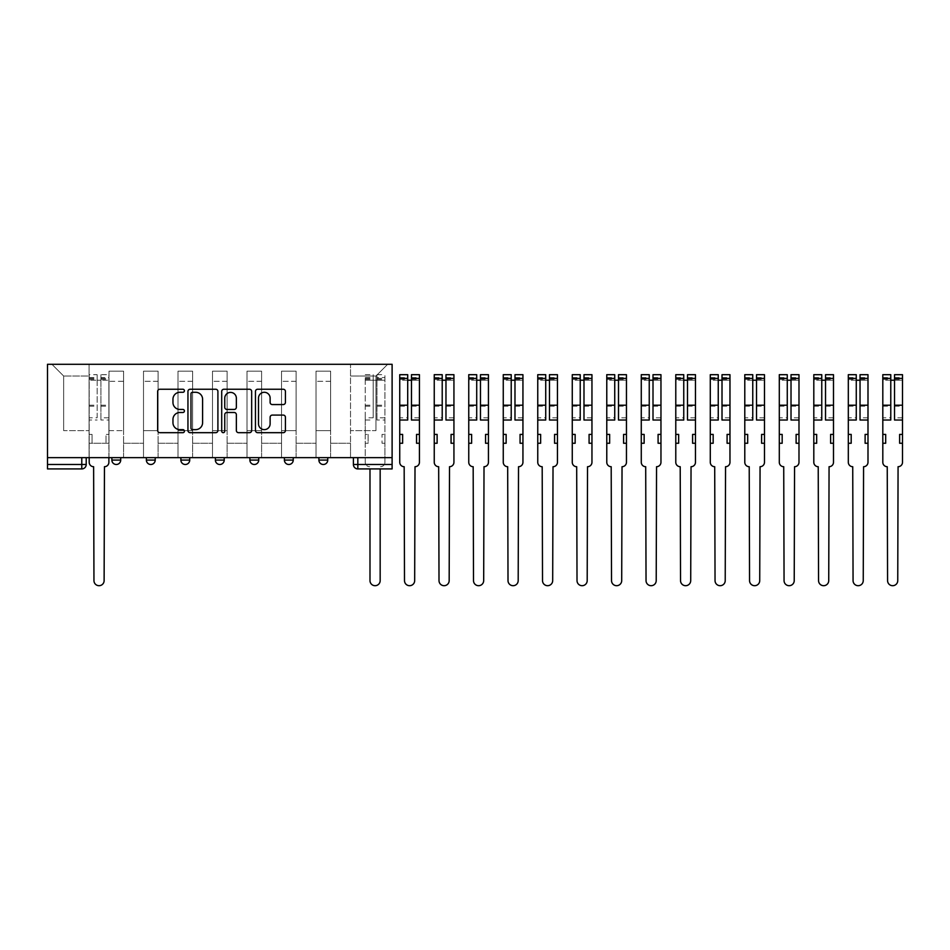 <?xml version="1.0" encoding="UTF-8"?>
<svg xmlns="http://www.w3.org/2000/svg" width="950" height="950" viewBox="0 0 950 950"><rect width="100%" height="100%" fill="white"/><g stroke="black" fill="none" stroke-linecap="round" stroke-linejoin="round"><path stroke-width="0.71" stroke-dasharray="4.75 3.56" d="M184.419 390.771A1.52 1.52 0 0 0 182.899 389.251L159.826 389.251A2.173 2.173 0 0 0 157.652 391.424L157.652 430.504A2.173 2.173 0 0 0 159.826 432.678L182.899 432.678A1.52 1.52 0 0 0 184.419 431.157A1.52 1.52 0 0 0 182.899 429.637L179.906 429.637A6.947 6.947 0 0 1 172.959 422.691L172.959 419.437A6.947 6.947 0 0 1 179.906 412.49L182.899 412.49A1.52 1.52 0 0 0 184.419 410.97A1.52 1.52 0 0 0 182.899 409.45L179.906 409.45A6.947 6.947 0 0 1 172.959 402.503L172.959 399.238A6.947 6.947 0 0 1 179.906 392.291L182.899 392.291A1.52 1.52 0 0 0 184.419 390.771M318.891 457.639L327.75 457.639L318.891 457.639M284.394 457.639L293.241 457.639L284.394 457.639M249.886 457.639L258.733 457.639L249.886 457.639L249.886 460.073L258.733 460.073M224.224 457.639L215.377 457.639L224.224 457.639L224.224 460.073A4.429 4.429 0 0 1 219.806 464.491A4.429 4.429 0 0 1 215.377 460.073L224.224 460.073M180.88 457.639L189.727 457.639L189.727 460.073L180.88 460.073L180.88 457.639L189.727 457.639M146.371 457.639L155.218 457.639L146.371 457.639L146.371 460.073L155.218 460.073A4.429 4.429 0 0 1 150.789 464.491M111.862 457.639L120.709 457.639L111.862 457.639L111.862 460.073L120.709 460.073A4.429 4.429 0 0 1 116.292 464.491M392.113 464.491L392.113 364.301L47.5 364.301L47.5 457.639L392.113 457.639L353.4 457.639L353.4 464.491A4.429 4.429 0 0 0 357.829 468.92L392.113 468.92L392.113 464.491L353.4 464.491M47.5 468.92L81.783 468.92L81.783 464.491L47.5 464.491L47.5 468.92M47.5 457.639L81.783 457.639L47.5 457.639L47.5 464.491M108.989 381.33L108.989 430.647L108.989 381.33L123.583 381.33L123.583 371.153L123.583 430.647L123.583 381.33L108.989 381.33M108.989 457.639L108.989 371.153L123.583 371.153L108.989 371.153L108.989 457.639L108.989 443.258L89.086 443.258L108.989 443.258L108.989 457.639L89.086 457.639L89.086 364.301L350.526 364.301L51.929 364.301L89.086 364.301L89.086 430.647L89.086 376.022L63.65 376.022L89.086 376.022L89.086 364.301L89.086 457.639L89.086 443.258L89.086 457.639L108.989 457.639M123.583 457.639L123.583 371.153L108.989 371.153L123.583 371.153L123.583 457.639L123.583 443.258L143.498 443.258L123.583 443.258L123.583 457.639L143.498 457.639L143.498 371.153L143.498 381.33L143.498 371.153L158.092 371.153L158.092 381.33L158.092 371.153L143.498 371.153L143.498 457.639L143.498 443.258L143.498 457.639L123.583 457.639M143.498 430.647L143.498 381.33L143.498 430.647L158.092 430.647L158.092 381.33L158.092 430.647L143.498 430.647M158.092 457.639L158.092 371.153L143.498 371.153L158.092 371.153L158.092 457.639L158.092 443.258L178.006 443.258L158.092 443.258L158.092 457.639L178.006 457.639L178.006 371.153L178.006 381.33L178.006 371.153L192.601 371.153L192.601 381.33L192.601 371.153L178.006 371.153L178.006 457.639L178.006 443.258L178.006 457.639L158.092 457.639M178.006 430.647L178.006 381.33L178.006 430.647L192.601 430.647L192.601 381.33L192.601 430.647L178.006 430.647M192.601 457.639L192.601 371.153L178.006 371.153L192.601 371.153L192.601 457.639L192.601 443.258L212.503 443.258L192.601 443.258L192.601 457.639L212.503 457.639L212.503 371.153L212.503 381.33L212.503 371.153L227.109 371.153L227.109 381.33L227.109 371.153L212.503 371.153L212.503 457.639L212.503 443.258L212.503 457.639L192.601 457.639M212.503 430.647L212.503 381.33L212.503 430.647L227.109 430.647L227.109 381.33L227.109 430.647L212.503 430.647M227.109 457.639L227.109 371.153L212.503 371.153L227.109 371.153L227.109 457.639L227.109 443.258L247.012 443.258L227.109 443.258L227.109 457.639L247.012 457.639L247.012 371.153L247.012 381.33L247.012 371.153L261.606 371.153L261.606 381.33L261.606 371.153L247.012 371.153L247.012 457.639L247.012 443.258L247.012 457.639L227.109 457.639M247.012 430.647L247.012 381.33L247.012 430.647L261.606 430.647L261.606 381.33L261.606 430.647L247.012 430.647M261.606 457.639L261.606 371.153L247.012 371.153L261.606 371.153L261.606 457.639L261.606 443.258L281.521 443.258L261.606 443.258L261.606 457.639L281.521 457.639L281.521 371.153L281.521 381.33L281.521 371.153L296.115 371.153L296.115 381.33L296.115 371.153L281.521 371.153L281.521 457.639L281.521 443.258L281.521 457.639L261.606 457.639M281.521 430.647L281.521 381.33L281.521 430.647L296.115 430.647L296.115 381.33L296.115 430.647L281.521 430.647M296.115 457.639L296.115 371.153L281.521 371.153L296.115 371.153L296.115 457.639L296.115 443.258L316.017 443.258L296.115 443.258L296.115 457.639L316.017 457.639L316.017 371.153L316.017 381.33L316.017 371.153L330.624 371.153L330.624 381.33L330.624 371.153L316.017 371.153L316.017 457.639L316.017 443.258L316.017 457.639L296.115 457.639M316.017 430.647L316.017 381.33L316.017 430.647L330.624 430.647L330.624 381.33L330.624 430.647L316.017 430.647M330.624 457.639L330.624 371.153L316.017 371.153L330.624 371.153L330.624 457.639L330.624 443.258L350.526 443.258L330.624 443.258L330.624 457.639L350.526 457.639L350.526 364.301L387.683 364.301L350.526 364.301L350.526 376.022L375.963 376.022L350.526 376.022L350.526 430.647L350.526 364.301L350.526 457.639L330.624 457.639L350.526 457.639L350.526 443.258L350.526 457.639L330.624 457.639M108.989 430.647L123.583 430.647L108.989 430.647M63.65 430.647L63.65 376.022L63.65 430.647L89.086 430.647L63.65 430.647M375.963 430.647L375.963 376.022L387.683 364.301L375.963 376.022L375.963 430.647L350.526 430.647L375.963 430.647M392.113 457.639L353.4 457.639M81.783 457.639L86.212 457.639L81.783 457.639L81.783 464.491L86.212 464.491M293.241 460.073L284.394 460.073A4.429 4.429 0 0 0 288.812 464.491M327.75 460.073A4.429 4.429 0 0 1 323.321 464.491A4.429 4.429 0 0 1 318.891 460.073L327.75 460.073M51.929 364.301L63.65 376.022L51.929 364.301M217.906 430.504L217.906 391.424A2.173 2.173 0 0 0 215.733 389.251L190.119 389.251A2.173 2.173 0 0 0 187.946 391.424L187.946 430.504A2.173 2.173 0 0 0 190.119 432.678L215.733 432.678A2.173 2.173 0 0 0 217.906 430.504M192.506 392.291A1.52 1.52 0 0 0 190.986 393.811L190.986 428.117A1.52 1.52 0 0 0 192.506 429.637L195.652 429.637A6.947 6.947 0 0 0 202.599 422.691L202.599 399.238A6.947 6.947 0 0 0 195.652 392.291L192.506 392.291M223.879 389.251L249.494 389.251A2.173 2.173 0 0 1 251.667 391.424L251.667 430.504A2.173 2.173 0 0 1 249.494 432.678L238.533 432.678A2.173 2.173 0 0 1 236.36 430.504L236.36 414.651A2.173 2.173 0 0 0 234.187 412.49L226.919 412.49A2.173 2.173 0 0 0 224.746 414.651L224.746 431.157A1.52 1.52 0 0 1 223.226 432.678A1.52 1.52 0 0 1 221.706 431.157L221.706 391.424A2.173 2.173 0 0 1 223.879 389.251M236.36 398.216A5.807 5.807 0 0 0 230.553 392.397A5.807 5.807 0 0 0 224.746 398.216L224.746 407.277A2.173 2.173 0 0 0 226.919 409.45L234.187 409.45A2.173 2.173 0 0 0 236.36 407.277L236.36 398.216M272.294 404.558L283.254 404.558A2.173 2.173 0 0 0 285.428 402.396L285.428 391.424A2.173 2.173 0 0 0 283.254 389.251L257.64 389.251A2.173 2.173 0 0 0 255.467 391.424L255.467 430.504A2.173 2.173 0 0 0 257.64 432.678L283.254 432.678A2.173 2.173 0 0 0 285.428 430.504L285.428 417.264A2.173 2.173 0 0 0 283.254 415.091L272.294 415.091A2.173 2.173 0 0 0 270.121 417.264L270.121 423.831A5.807 5.807 0 0 1 264.314 429.637A5.807 5.807 0 0 1 258.507 423.831L258.507 398.098A5.807 5.807 0 0 1 264.314 392.291A5.807 5.807 0 0 1 270.121 398.098L270.121 402.396A2.173 2.173 0 0 0 272.294 404.558M104.452 466.711L104.12 580.616A5.083 5.083 0 0 1 99.038 585.699A5.083 5.083 0 0 1 93.955 580.616L93.623 466.711A4.429 4.429 0 0 1 89.193 462.282L89.193 377.566L89.193 417.786L97.161 417.786L97.161 377.566L97.161 380.226L108.882 380.226L108.882 377.566L108.882 420.031L108.882 374.692L108.882 462.282A4.429 4.429 0 0 1 104.452 466.711M108.882 457.639L108.882 443.258L106.008 443.258L108.882 443.258L108.882 434.411L106.008 434.411L106.008 443.258L106.008 434.411L108.882 434.411L108.882 380.226L100.914 380.226L100.914 377.566L108.882 377.566M89.193 457.639L89.193 434.411L92.067 434.411L92.067 443.258L89.193 443.258L92.067 443.258L92.067 434.411L89.193 434.411L89.193 380.226L100.914 380.226L100.914 374.692L108.882 374.692M108.882 417.786L100.914 417.786L100.914 377.566M100.914 417.786L100.914 420.031L108.882 420.031M100.914 420.031L100.914 374.692M97.161 417.786L97.161 374.692L97.161 380.226L89.193 380.226L89.193 374.692L97.161 374.692M89.193 417.786L89.193 420.031L97.161 420.031M89.193 420.031L89.193 374.692M380.499 466.711L380.499 466.711A4.429 4.429 0 0 0 384.916 462.282L384.916 443.258L382.043 443.258L384.916 443.258L384.916 434.411L382.043 434.411L382.043 443.258L382.043 434.411L384.916 434.411L384.916 374.692L384.916 462.282A4.429 4.429 0 0 1 380.499 466.711M365.239 417.786L365.239 462.282A4.429 4.429 0 0 0 369.657 466.711A4.429 4.429 0 0 1 365.239 462.282L365.239 434.411L368.113 434.411L368.113 443.258L365.239 443.258L368.113 443.258L368.113 434.411L365.239 434.411L365.239 377.566L365.239 417.786L373.196 417.786L373.196 377.566L373.196 380.226L384.916 380.226L376.96 380.226L376.96 377.566L384.916 377.566M384.916 417.786L376.96 417.786L376.96 377.566M376.96 417.786L376.96 420.031L384.916 420.031M376.96 420.031L376.96 374.692L376.96 380.226L373.196 380.226L373.196 374.692L373.196 417.786M380.166 468.92L380.166 580.616A5.083 5.083 0 0 1 375.084 585.699A5.083 5.083 0 0 1 369.989 580.616L369.989 468.92M365.239 420.031L373.196 420.031M415.008 466.711L414.675 580.616A5.083 5.083 0 0 1 409.581 585.699A5.083 5.083 0 0 1 404.498 580.616L404.166 466.711A4.429 4.429 0 0 1 399.736 462.282L399.736 377.566L399.736 417.786L407.704 417.786L407.704 377.566L407.704 380.226L419.425 380.226L419.425 377.566L419.425 462.282A4.429 4.429 0 0 1 415.008 466.711M419.425 443.258L416.551 443.258L416.551 434.411L419.425 434.411M399.736 434.411L402.622 434.411L402.622 443.258L399.736 443.258M419.425 417.786L411.469 417.786L411.469 377.566L411.469 380.226L419.425 380.226L419.425 374.692M411.469 417.786L411.469 420.031M411.469 374.692L411.469 380.226M399.736 417.786L399.736 380.226L407.704 380.226L407.704 374.692M407.704 417.786L407.704 420.031M399.736 374.692L399.736 380.226L407.704 380.226M449.504 466.711L449.172 580.616A5.083 5.083 0 0 1 444.089 585.699A5.083 5.083 0 0 1 439.007 580.616L438.674 466.711A4.429 4.429 0 0 1 434.245 462.282L434.245 377.566L434.245 417.786L442.213 417.786L442.213 377.566L442.213 380.226L453.934 380.226L453.934 377.566L453.934 462.282A4.429 4.429 0 0 1 449.504 466.711M453.934 443.258L451.06 443.258L451.06 434.411L453.934 434.411M434.245 434.411L437.119 434.411L437.119 443.258L434.245 443.258M453.934 417.786L445.966 417.786L445.966 377.566L445.966 380.226L453.934 380.226L453.934 374.692M445.966 417.786L445.966 420.031M445.966 374.692L445.966 380.226M434.245 417.786L434.245 380.226L442.213 380.226L442.213 374.692M442.213 417.786L442.213 420.031M434.245 374.692L434.245 380.226L442.213 380.226M484.013 466.711L483.681 580.616A5.083 5.083 0 0 1 478.598 585.699A5.083 5.083 0 0 1 473.504 580.616L473.171 466.711A4.429 4.429 0 0 1 468.754 462.282L468.754 377.566L468.754 417.786L476.71 417.786L476.71 377.566L476.71 380.226L488.442 380.226L488.442 377.566L488.442 462.282A4.429 4.429 0 0 1 484.013 466.711M488.442 443.258L485.557 443.258L485.557 434.411L488.442 434.411M468.754 434.411L471.628 434.411L471.628 443.258L468.754 443.258M488.442 417.786L480.474 417.786L480.474 377.566L480.474 380.226L488.442 380.226L488.442 374.692M480.474 417.786L480.474 420.031M480.474 374.692L480.474 380.226M468.754 417.786L468.754 380.226L476.71 380.226L476.71 374.692M476.71 417.786L476.71 420.031M468.754 374.692L468.754 380.226L476.71 380.226M518.522 466.711L518.189 580.616A5.083 5.083 0 0 1 513.095 585.699A5.083 5.083 0 0 1 508.012 580.616L507.68 466.711A4.429 4.429 0 0 1 503.262 462.282L503.262 377.566L503.262 417.786L511.219 417.786L511.219 377.566L511.219 380.226L522.939 380.226L522.939 377.566L522.939 462.282A4.429 4.429 0 0 1 518.522 466.711M522.939 443.258L520.066 443.258L520.066 434.411L522.939 434.411M503.262 434.411L506.136 434.411L506.136 443.258L503.262 443.258M522.939 417.786L514.983 417.786L514.983 377.566L514.983 380.226L522.939 380.226L522.939 374.692M514.983 417.786L514.983 420.031M514.983 374.692L514.983 380.226M503.262 417.786L503.262 380.226L511.219 380.226L511.219 374.692M511.219 417.786L511.219 420.031M503.262 374.692L503.262 380.226L511.219 380.226M553.019 466.711L552.686 580.616A5.083 5.083 0 0 1 547.604 585.699A5.083 5.083 0 0 1 542.521 580.616L542.189 466.711A4.429 4.429 0 0 1 537.759 462.282L537.759 377.566L537.759 417.786L545.727 417.786L545.727 377.566L545.727 380.226L557.448 380.226L557.448 377.566L557.448 462.282A4.429 4.429 0 0 1 553.019 466.711M557.448 443.258L554.574 443.258L554.574 434.411L557.448 434.411M537.759 434.411L540.633 434.411L540.633 443.258L537.759 443.258M557.448 417.786L549.48 417.786L549.48 377.566L549.48 380.226L557.448 380.226L557.448 374.692M549.48 417.786L549.48 420.031M549.48 374.692L549.48 380.226M537.759 417.786L537.759 380.226L545.727 380.226L545.727 374.692M545.727 417.786L545.727 420.031M537.759 374.692L537.759 380.226L545.727 380.226M587.528 466.711L587.195 580.616A5.083 5.083 0 0 1 582.112 585.699A5.083 5.083 0 0 1 577.018 580.616L576.686 466.711A4.429 4.429 0 0 1 572.268 462.282L572.268 377.566L572.268 417.786L580.224 417.786L580.224 377.566L580.224 380.226L591.957 380.226L591.957 377.566L591.957 462.282A4.429 4.429 0 0 1 587.528 466.711M591.957 443.258L589.083 443.258L589.083 434.411L591.957 434.411M572.268 434.411L575.142 434.411L575.142 443.258L572.268 443.258M591.957 417.786L583.989 417.786L583.989 377.566L583.989 380.226L591.957 380.226L591.957 374.692M583.989 417.786L583.989 420.031M583.989 374.692L583.989 380.226M572.268 417.786L572.268 380.226L580.224 380.226L580.224 374.692M580.224 417.786L580.224 420.031M572.268 374.692L572.268 380.226L580.224 380.226M622.036 466.711L621.704 580.616A5.083 5.083 0 0 1 616.609 585.699A5.083 5.083 0 0 1 611.527 580.616L611.194 466.711A4.429 4.429 0 0 1 606.777 462.282L606.777 377.566L606.777 417.786L614.733 417.786L614.733 377.566L614.733 380.226L626.454 380.226L626.454 377.566L626.454 462.282A4.429 4.429 0 0 1 622.036 466.711M626.454 443.258L623.58 443.258L623.58 434.411L626.454 434.411M606.777 434.411L609.651 434.411L609.651 443.258L606.777 443.258M626.454 417.786L618.498 417.786L618.498 377.566L618.498 380.226L626.454 380.226L626.454 374.692M618.498 417.786L618.498 420.031M618.498 374.692L618.498 380.226M606.777 417.786L606.777 380.226L614.733 380.226L614.733 374.692M614.733 417.786L614.733 420.031M606.777 374.692L606.777 380.226L614.733 380.226M656.545 466.711L656.212 580.616A5.083 5.083 0 0 1 651.118 585.699A5.083 5.083 0 0 1 646.036 580.616L645.703 466.711A4.429 4.429 0 0 1 641.274 462.282L641.274 377.566L641.274 417.786L649.242 417.786L649.242 377.566L649.242 380.226L660.962 380.226L660.962 377.566L660.962 462.282A4.429 4.429 0 0 1 656.545 466.711M660.962 443.258L658.089 443.258L658.089 434.411L660.962 434.411M641.274 434.411L644.148 434.411L644.148 443.258L641.274 443.258M660.962 417.786L653.006 417.786L653.006 377.566L653.006 380.226L660.962 380.226L660.962 374.692M653.006 417.786L653.006 420.031M653.006 374.692L653.006 380.226M641.274 417.786L641.274 380.226L649.242 380.226L649.242 374.692M649.242 417.786L649.242 420.031M641.274 374.692L641.274 380.226L649.242 380.226M691.042 466.711L690.709 580.616A5.083 5.083 0 0 1 685.627 585.699A5.083 5.083 0 0 1 680.533 580.616L680.212 466.711A4.429 4.429 0 0 1 675.783 462.282L675.783 377.566L675.783 417.786L683.751 417.786L683.751 377.566L683.751 380.226L695.471 380.226L695.471 377.566L695.471 462.282A4.429 4.429 0 0 1 691.042 466.711M695.471 443.258L692.597 443.258L692.597 434.411L695.471 434.411M675.783 434.411L678.656 434.411L678.656 443.258L675.783 443.258M695.471 417.786L687.503 417.786L687.503 377.566L687.503 380.226L695.471 380.226L695.471 374.692M687.503 417.786L687.503 420.031M687.503 374.692L687.503 380.226M675.783 417.786L675.783 380.226L683.751 380.226L683.751 374.692M683.751 417.786L683.751 420.031M675.783 374.692L675.783 380.226L683.751 380.226M725.551 466.711L725.218 580.616A5.083 5.083 0 0 1 720.136 585.699A5.083 5.083 0 0 1 715.041 580.616L714.709 466.711A4.429 4.429 0 0 1 710.291 462.282L710.291 377.566L710.291 417.786L718.248 417.786L718.248 377.566L718.248 380.226L729.968 380.226L729.968 377.566L729.968 462.282A4.429 4.429 0 0 1 725.551 466.711M729.968 443.258L727.094 443.258L727.094 434.411L729.968 434.411M710.291 434.411L713.165 434.411L713.165 443.258L710.291 443.258M729.968 417.786L722.012 417.786L722.012 377.566L722.012 380.226L729.968 380.226L729.968 374.692M722.012 417.786L722.012 420.031M722.012 374.692L722.012 380.226M710.291 417.786L710.291 380.226L718.248 380.226L718.248 374.692M718.248 417.786L718.248 420.031M710.291 374.692L710.291 380.226L718.248 380.226M760.059 466.711L759.727 580.616A5.083 5.083 0 0 1 754.633 585.699A5.083 5.083 0 0 1 749.55 580.616L749.217 466.711A4.429 4.429 0 0 1 744.788 462.282L744.788 377.566L744.788 417.786L752.756 417.786L752.756 377.566L752.756 380.226L764.477 380.226L764.477 377.566L764.477 462.282A4.429 4.429 0 0 1 760.059 466.711M764.477 443.258L761.603 443.258L761.603 434.411L764.477 434.411M744.788 434.411L747.674 434.411L747.674 443.258L744.788 443.258M764.477 417.786L756.521 417.786L756.521 377.566L756.521 380.226L764.477 380.226L764.477 374.692M756.521 417.786L756.521 420.031M756.521 374.692L756.521 380.226M744.788 417.786L744.788 380.226L752.756 380.226L752.756 374.692M752.756 417.786L752.756 420.031M744.788 374.692L744.788 380.226L752.756 380.226M794.556 466.711L794.224 580.616A5.083 5.083 0 0 1 789.141 585.699A5.083 5.083 0 0 1 784.059 580.616L783.726 466.711A4.429 4.429 0 0 1 779.297 462.282L779.297 377.566L779.297 417.786L787.265 417.786L787.265 377.566L787.265 380.226L798.986 380.226L798.986 377.566L798.986 462.282A4.429 4.429 0 0 1 794.556 466.711M798.986 443.258L796.112 443.258L796.112 434.411L798.986 434.411M779.297 434.411L782.171 434.411L782.171 443.258L779.297 443.258M798.986 417.786L791.018 417.786L791.018 377.566L791.018 380.226L798.986 380.226L798.986 374.692M791.018 417.786L791.018 420.031M791.018 374.692L791.018 380.226M779.297 417.786L779.297 380.226L787.265 380.226L787.265 374.692M787.265 417.786L787.265 420.031M779.297 374.692L779.297 380.226L787.265 380.226M829.065 466.711L828.732 580.616A5.083 5.083 0 0 1 823.65 585.699A5.083 5.083 0 0 1 818.556 580.616L818.223 466.711A4.429 4.429 0 0 1 813.806 462.282L813.806 377.566L813.806 417.786L821.762 417.786L821.762 377.566L821.762 380.226L833.494 380.226L833.494 377.566L833.494 462.282A4.429 4.429 0 0 1 829.065 466.711M833.494 443.258L830.609 443.258L830.609 434.411L833.494 434.411M813.806 434.411L816.679 434.411L816.679 443.258L813.806 443.258M833.494 417.786L825.526 417.786L825.526 377.566L825.526 380.226L833.494 380.226L833.494 374.692M825.526 417.786L825.526 420.031M825.526 374.692L825.526 380.226M813.806 417.786L813.806 380.226L821.762 380.226L821.762 374.692M821.762 417.786L821.762 420.031M813.806 374.692L813.806 380.226L821.762 380.226M863.574 466.711L863.241 580.616A5.083 5.083 0 0 1 858.147 585.699A5.083 5.083 0 0 1 853.064 580.616L852.732 466.711A4.429 4.429 0 0 1 848.314 462.282L848.314 377.566L848.314 417.786L856.271 417.786L856.271 377.566L856.271 380.226L867.991 380.226L867.991 377.566L867.991 462.282A4.429 4.429 0 0 1 863.574 466.711M867.991 443.258L865.117 443.258L865.117 434.411L867.991 434.411M848.314 434.411L851.188 434.411L851.188 443.258L848.314 443.258M867.991 417.786L860.035 417.786L860.035 377.566L860.035 380.226L867.991 380.226L867.991 374.692M860.035 417.786L860.035 420.031M860.035 374.692L860.035 380.226M848.314 417.786L848.314 380.226L856.271 380.226L856.271 374.692M856.271 417.786L856.271 420.031M848.314 374.692L848.314 380.226L856.271 380.226M898.071 466.711L897.75 580.616A5.083 5.083 0 0 1 892.656 585.699A5.083 5.083 0 0 1 887.573 580.616L887.241 466.711A4.429 4.429 0 0 1 882.811 462.282L882.811 377.566L882.811 417.786L890.779 417.786L890.779 377.566L890.779 380.226L902.5 380.226L902.5 377.566L902.5 462.282A4.429 4.429 0 0 1 898.071 466.711M902.5 443.258L899.626 443.258L899.626 434.411L902.5 434.411M882.811 434.411L885.685 434.411L885.685 443.258L882.811 443.258M902.5 417.786L894.532 417.786L894.532 377.566L894.532 380.226L902.5 380.226L902.5 374.692M894.532 417.786L894.532 420.031M894.532 374.692L894.532 380.226M882.811 417.786L882.811 380.226L890.779 380.226L890.779 374.692M890.779 417.786L890.779 420.031M882.811 374.692L882.811 380.226L890.779 380.226M330.624 381.33L316.017 381.33L330.624 381.33M296.115 381.33L281.521 381.33L296.115 381.33M261.606 381.33L247.012 381.33L261.606 381.33M227.109 381.33L212.503 381.33L227.109 381.33M192.601 381.33L178.006 381.33L192.601 381.33M158.092 381.33L143.498 381.33L158.092 381.33M357.829 457.639L357.829 468.92M100.914 379.335L108.882 379.335M100.914 406.173L108.882 406.173M100.914 405.211L108.882 405.211M100.914 378.373L108.882 378.373M89.193 379.335L97.161 379.335M89.193 406.173L97.161 406.173M89.193 405.211L97.161 405.211M89.193 378.373L97.161 378.373M376.96 379.335L384.916 379.335M376.96 406.173L384.916 406.173M376.96 405.211L384.916 405.211M376.96 378.373L384.916 378.373M365.239 380.226L373.196 380.226L365.239 380.226M365.239 379.335L373.196 379.335M365.239 406.173L373.196 406.173M365.239 405.211L373.196 405.211M365.239 378.373L373.196 378.373M411.469 379.335L419.425 379.335M411.469 406.173L419.425 406.173M399.736 379.335L407.704 379.335M399.736 406.173L407.704 406.173M445.966 379.335L453.934 379.335M445.966 406.173L453.934 406.173M434.245 379.335L442.213 379.335M434.245 406.173L442.213 406.173M480.474 379.335L488.442 379.335M480.474 406.173L488.442 406.173M468.754 379.335L476.71 379.335M468.754 406.173L476.71 406.173M514.983 379.335L522.939 379.335M514.983 406.173L522.939 406.173M503.262 379.335L511.219 379.335M503.262 406.173L511.219 406.173M549.48 379.335L557.448 379.335M549.48 406.173L557.448 406.173M537.759 379.335L545.727 379.335M537.759 406.173L545.727 406.173M583.989 379.335L591.957 379.335M583.989 406.173L591.957 406.173M572.268 379.335L580.224 379.335M572.268 406.173L580.224 406.173M618.498 379.335L626.454 379.335M618.498 406.173L626.454 406.173M606.777 379.335L614.733 379.335M606.777 406.173L614.733 406.173M653.006 379.335L660.962 379.335M653.006 406.173L660.962 406.173M641.274 379.335L649.242 379.335M641.274 406.173L649.242 406.173M687.503 379.335L695.471 379.335M687.503 406.173L695.471 406.173M675.783 379.335L683.751 379.335M675.783 406.173L683.751 406.173M722.012 379.335L729.968 379.335M722.012 406.173L729.968 406.173M710.291 379.335L718.248 379.335M710.291 406.173L718.248 406.173M756.521 379.335L764.477 379.335M756.521 406.173L764.477 406.173M744.788 379.335L752.756 379.335M744.788 406.173L752.756 406.173M791.018 379.335L798.986 379.335M791.018 406.173L798.986 406.173M779.297 379.335L787.265 379.335M779.297 406.173L787.265 406.173M825.526 379.335L833.494 379.335M825.526 406.173L833.494 406.173M813.806 379.335L821.762 379.335M813.806 406.173L821.762 406.173M860.035 379.335L867.991 379.335M860.035 406.173L867.991 406.173M848.314 379.335L856.271 379.335M848.314 406.173L856.271 406.173M894.532 379.335L902.5 379.335M894.532 406.173L902.5 406.173M882.811 379.335L890.779 379.335M882.811 406.173L890.779 406.173M89.193 377.566L97.161 377.566M376.96 374.692L384.916 374.692M365.239 377.566L373.196 377.566M365.239 374.692L373.196 374.692M411.469 377.566L419.425 377.566M399.736 377.566L407.704 377.566M445.966 377.566L453.934 377.566M434.245 377.566L442.213 377.566M480.474 377.566L488.442 377.566M468.754 377.566L476.71 377.566M514.983 377.566L522.939 377.566M503.262 377.566L511.219 377.566M549.48 377.566L557.448 377.566M537.759 377.566L545.727 377.566M583.989 377.566L591.957 377.566M572.268 377.566L580.224 377.566M618.498 377.566L626.454 377.566M606.777 377.566L614.733 377.566M653.006 377.566L660.962 377.566M641.274 377.566L649.242 377.566M687.503 377.566L695.471 377.566M675.783 377.566L683.751 377.566M722.012 377.566L729.968 377.566M710.291 377.566L718.248 377.566M756.521 377.566L764.477 377.566M744.788 377.566L752.756 377.566M791.018 377.566L798.986 377.566M779.297 377.566L787.265 377.566M825.526 377.566L833.494 377.566M813.806 377.566L821.762 377.566M860.035 377.566L867.991 377.566M848.314 377.566L856.271 377.566M894.532 377.566L902.5 377.566M882.811 377.566L890.779 377.566"/><path stroke-width="1.43" d="M184.419 390.771A1.52 1.52 0 0 0 182.899 389.251L159.826 389.251A2.173 2.173 0 0 0 157.652 391.424L157.652 430.504A2.173 2.173 0 0 0 159.826 432.678L182.899 432.678A1.52 1.52 0 0 0 184.419 431.157A1.52 1.52 0 0 0 182.899 429.637L179.906 429.637A6.947 6.947 0 0 1 172.959 422.691L172.959 419.437A6.947 6.947 0 0 1 179.906 412.49L182.899 412.49A1.52 1.52 0 0 0 184.419 410.97A1.52 1.52 0 0 0 182.899 409.45L179.906 409.45A6.947 6.947 0 0 1 172.959 402.503L172.959 399.238A6.947 6.947 0 0 1 179.906 392.291L182.899 392.291A1.52 1.52 0 0 0 184.419 390.771M318.891 457.639L318.891 460.073L327.75 460.073A4.429 4.429 0 0 1 323.321 464.491A4.429 4.429 0 0 1 318.891 460.073L318.891 457.639M284.394 457.639L284.394 460.073L293.241 460.073A4.429 4.429 0 0 1 288.812 464.491A4.429 4.429 0 0 1 284.394 460.073L284.394 457.639M215.377 457.639L215.377 460.073L224.224 460.073A4.429 4.429 0 0 1 219.806 464.491A4.429 4.429 0 0 1 215.377 460.073L215.377 457.639M283.254 404.558A2.173 2.173 0 0 0 285.428 402.396L285.428 391.424A2.173 2.173 0 0 0 283.254 389.251L257.64 389.251A2.173 2.173 0 0 0 255.467 391.424L255.467 430.504A2.173 2.173 0 0 0 257.64 432.678L283.254 432.678A2.173 2.173 0 0 0 285.428 430.504L285.428 417.264A2.173 2.173 0 0 0 283.254 415.091L272.294 415.091A2.173 2.173 0 0 0 270.121 417.264L270.121 423.831A5.807 5.807 0 0 1 264.314 429.637A5.807 5.807 0 0 1 258.507 423.831L258.507 398.098A5.807 5.807 0 0 1 264.314 392.291A5.807 5.807 0 0 1 270.121 398.098L270.121 402.396A2.173 2.173 0 0 0 272.294 404.558L283.254 404.558M392.113 457.639L47.5 457.639L47.5 364.301L392.113 364.301L392.113 468.92L357.829 468.92A4.429 4.429 0 0 1 353.4 464.491L392.113 464.491M217.906 391.424A2.173 2.173 0 0 0 215.733 389.251L190.119 389.251A2.173 2.173 0 0 0 187.946 391.424L187.946 430.504A2.173 2.173 0 0 0 190.119 432.678L215.733 432.678A2.173 2.173 0 0 0 217.906 430.504L217.906 391.424M223.879 389.251L249.494 389.251A2.173 2.173 0 0 1 251.667 391.424L251.667 430.504A2.173 2.173 0 0 1 249.494 432.678L238.533 432.678A2.173 2.173 0 0 1 236.36 430.504L236.36 414.651A2.173 2.173 0 0 0 234.187 412.49L226.919 412.49A2.173 2.173 0 0 0 224.746 414.651L224.746 431.157A1.52 1.52 0 0 1 223.226 432.678A1.52 1.52 0 0 1 221.706 431.157L221.706 391.424A2.173 2.173 0 0 1 223.879 389.251M353.4 457.639L353.4 464.491M86.212 457.639L86.212 464.491L86.212 457.639M81.783 457.639L81.783 468.92L47.5 468.92L47.5 464.491L86.212 464.491A4.429 4.429 0 0 1 81.783 468.92A4.429 4.429 0 0 0 86.212 464.491M47.5 457.639L47.5 464.491M327.75 457.639L327.75 460.073L327.75 457.639M293.241 460.073L293.241 457.639L293.241 460.073A4.429 4.429 0 0 1 288.812 464.491M258.733 457.639L258.733 460.073A4.429 4.429 0 0 1 254.315 464.491A4.429 4.429 0 0 1 249.886 460.073A4.429 4.429 0 0 0 254.315 464.491A4.429 4.429 0 0 0 258.733 460.073L258.733 457.639M249.886 457.639L249.886 460.073L258.733 460.073M224.224 457.639L224.224 460.073M189.727 457.639L189.727 460.073A4.429 4.429 0 0 1 185.297 464.491A4.429 4.429 0 0 1 180.88 460.073A4.429 4.429 0 0 0 185.297 464.491A4.429 4.429 0 0 0 189.727 460.073L180.88 460.073L180.88 457.639M146.371 457.639L146.371 460.073L155.218 460.073L155.218 457.639L155.218 460.073A4.429 4.429 0 0 1 150.789 464.491A4.429 4.429 0 0 1 146.371 460.073A4.429 4.429 0 0 0 150.789 464.491M111.862 457.639L111.862 460.073L120.709 460.073L120.709 457.639L120.709 460.073A4.429 4.429 0 0 1 116.292 464.491A4.429 4.429 0 0 1 111.862 460.073A4.429 4.429 0 0 0 116.292 464.491M192.506 392.291A1.52 1.52 0 0 0 190.986 393.811L190.986 428.117A1.52 1.52 0 0 0 192.506 429.637L195.652 429.637A6.947 6.947 0 0 0 202.599 422.691L202.599 399.238A6.947 6.947 0 0 0 195.652 392.291L192.506 392.291M236.36 398.216A5.807 5.807 0 0 0 230.553 392.397A5.807 5.807 0 0 0 224.746 398.216L224.746 407.277A2.173 2.173 0 0 0 226.919 409.45L234.187 409.45A2.173 2.173 0 0 0 236.36 407.277L236.36 398.216M89.193 457.639L89.193 462.282A4.429 4.429 0 0 0 93.623 466.711L93.955 580.616A5.083 5.083 0 0 0 99.038 585.699A5.083 5.083 0 0 0 104.12 580.616L104.452 466.711A4.429 4.429 0 0 0 108.882 462.282L108.882 457.639M369.989 468.92L369.989 580.616A5.083 5.083 0 0 0 375.084 585.699A5.083 5.083 0 0 0 380.166 580.616L380.166 468.92M399.736 443.258L402.622 443.258L402.622 434.411L399.736 434.411L399.736 462.282A4.429 4.429 0 0 0 404.166 466.711L404.498 580.616A5.083 5.083 0 0 0 409.581 585.699A5.083 5.083 0 0 0 414.675 580.616L415.008 466.711A4.429 4.429 0 0 0 419.425 462.282L419.425 374.692L411.469 374.692L411.469 378.373L419.425 378.373M419.425 434.411L416.551 434.411L416.551 443.258L419.425 443.258M411.469 378.373L411.469 420.031L419.425 420.031M407.704 380.226L411.469 380.226M399.736 434.411L399.736 420.031L407.704 420.031L407.704 374.692L399.736 374.692L399.736 378.373L407.704 378.373M399.736 420.031L399.736 378.373M434.245 443.258L437.119 443.258L437.119 434.411L434.245 434.411L434.245 462.282A4.429 4.429 0 0 0 438.674 466.711L439.007 580.616A5.083 5.083 0 0 0 444.089 585.699A5.083 5.083 0 0 0 449.172 580.616L449.504 466.711A4.429 4.429 0 0 0 453.934 462.282L453.934 374.692L445.966 374.692L445.966 378.373L453.934 378.373M453.934 434.411L451.06 434.411L451.06 443.258L453.934 443.258M445.966 378.373L445.966 420.031L453.934 420.031M442.213 380.226L445.966 380.226M434.245 434.411L434.245 420.031L442.213 420.031L442.213 374.692L434.245 374.692L434.245 378.373L442.213 378.373M434.245 420.031L434.245 378.373M468.754 443.258L471.628 443.258L471.628 434.411L468.754 434.411L468.754 462.282A4.429 4.429 0 0 0 473.171 466.711L473.504 580.616A5.083 5.083 0 0 0 478.598 585.699A5.083 5.083 0 0 0 483.681 580.616L484.013 466.711A4.429 4.429 0 0 0 488.442 462.282L488.442 374.692L480.474 374.692L480.474 378.373L488.442 378.373M488.442 434.411L485.557 434.411L485.557 443.258L488.442 443.258M480.474 378.373L480.474 420.031L488.442 420.031M476.71 380.226L480.474 380.226M468.754 434.411L468.754 420.031L476.71 420.031L476.71 374.692L468.754 374.692L468.754 378.373L476.71 378.373M468.754 420.031L468.754 378.373M503.262 443.258L506.136 443.258L506.136 434.411L503.262 434.411L503.262 462.282A4.429 4.429 0 0 0 507.68 466.711L508.012 580.616A5.083 5.083 0 0 0 513.095 585.699A5.083 5.083 0 0 0 518.189 580.616L518.522 466.711A4.429 4.429 0 0 0 522.939 462.282L522.939 374.692L514.983 374.692L514.983 378.373L522.939 378.373M522.939 434.411L520.066 434.411L520.066 443.258L522.939 443.258M514.983 378.373L514.983 420.031L522.939 420.031M511.219 380.226L514.983 380.226M503.262 434.411L503.262 420.031L511.219 420.031L511.219 374.692L503.262 374.692L503.262 378.373L511.219 378.373M503.262 420.031L503.262 378.373M537.759 443.258L540.633 443.258L540.633 434.411L537.759 434.411L537.759 462.282A4.429 4.429 0 0 0 542.189 466.711L542.521 580.616A5.083 5.083 0 0 0 547.604 585.699A5.083 5.083 0 0 0 552.686 580.616L553.019 466.711A4.429 4.429 0 0 0 557.448 462.282L557.448 374.692L549.48 374.692L549.48 378.373L557.448 378.373M557.448 434.411L554.574 434.411L554.574 443.258L557.448 443.258M549.48 378.373L549.48 420.031L557.448 420.031M545.727 380.226L549.48 380.226M537.759 434.411L537.759 420.031L545.727 420.031L545.727 374.692L537.759 374.692L537.759 378.373L545.727 378.373M537.759 420.031L537.759 378.373M572.268 443.258L575.142 443.258L575.142 434.411L572.268 434.411L572.268 462.282A4.429 4.429 0 0 0 576.686 466.711L577.018 580.616A5.083 5.083 0 0 0 582.112 585.699A5.083 5.083 0 0 0 587.195 580.616L587.528 466.711A4.429 4.429 0 0 0 591.957 462.282L591.957 374.692L583.989 374.692L583.989 378.373L591.957 378.373M591.957 434.411L589.083 434.411L589.083 443.258L591.957 443.258M583.989 378.373L583.989 420.031L591.957 420.031M580.224 380.226L583.989 380.226M572.268 434.411L572.268 420.031L580.224 420.031L580.224 374.692L572.268 374.692L572.268 378.373L580.224 378.373M572.268 420.031L572.268 378.373M606.777 443.258L609.651 443.258L609.651 434.411L606.777 434.411L606.777 462.282A4.429 4.429 0 0 0 611.194 466.711L611.527 580.616A5.083 5.083 0 0 0 616.609 585.699A5.083 5.083 0 0 0 621.704 580.616L622.036 466.711A4.429 4.429 0 0 0 626.454 462.282L626.454 374.692L618.498 374.692L618.498 378.373L626.454 378.373M626.454 434.411L623.58 434.411L623.58 443.258L626.454 443.258M618.498 378.373L618.498 420.031L626.454 420.031M614.733 380.226L618.498 380.226M606.777 434.411L606.777 420.031L614.733 420.031L614.733 374.692L606.777 374.692L606.777 378.373L614.733 378.373M606.777 420.031L606.777 378.373M641.274 443.258L644.148 443.258L644.148 434.411L641.274 434.411L641.274 462.282A4.429 4.429 0 0 0 645.703 466.711L646.036 580.616A5.083 5.083 0 0 0 651.118 585.699A5.083 5.083 0 0 0 656.212 580.616L656.545 466.711A4.429 4.429 0 0 0 660.962 462.282L660.962 374.692L653.006 374.692L653.006 378.373L660.962 378.373M660.962 434.411L658.089 434.411L658.089 443.258L660.962 443.258M653.006 378.373L653.006 420.031L660.962 420.031M649.242 380.226L653.006 380.226M641.274 434.411L641.274 420.031L649.242 420.031L649.242 374.692L641.274 374.692L641.274 378.373L649.242 378.373M641.274 420.031L641.274 378.373M675.783 443.258L678.656 443.258L678.656 434.411L675.783 434.411L675.783 462.282A4.429 4.429 0 0 0 680.212 466.711L680.533 580.616A5.083 5.083 0 0 0 685.627 585.699A5.083 5.083 0 0 0 690.709 580.616L691.042 466.711A4.429 4.429 0 0 0 695.471 462.282L695.471 374.692L687.503 374.692L687.503 378.373L695.471 378.373M695.471 434.411L692.597 434.411L692.597 443.258L695.471 443.258M687.503 378.373L687.503 420.031L695.471 420.031M683.751 380.226L687.503 380.226M675.783 434.411L675.783 420.031L683.751 420.031L683.751 374.692L675.783 374.692L675.783 378.373L683.751 378.373M675.783 420.031L675.783 378.373M710.291 443.258L713.165 443.258L713.165 434.411L710.291 434.411L710.291 462.282A4.429 4.429 0 0 0 714.709 466.711L715.041 580.616A5.083 5.083 0 0 0 720.136 585.699A5.083 5.083 0 0 0 725.218 580.616L725.551 466.711A4.429 4.429 0 0 0 729.968 462.282L729.968 374.692L722.012 374.692L722.012 378.373L729.968 378.373M729.968 434.411L727.094 434.411L727.094 443.258L729.968 443.258M722.012 378.373L722.012 420.031L729.968 420.031M718.248 380.226L722.012 380.226M710.291 434.411L710.291 420.031L718.248 420.031L718.248 374.692L710.291 374.692L710.291 378.373L718.248 378.373M710.291 420.031L710.291 378.373M744.788 443.258L747.674 443.258L747.674 434.411L744.788 434.411L744.788 462.282A4.429 4.429 0 0 0 749.217 466.711L749.55 580.616A5.083 5.083 0 0 0 754.633 585.699A5.083 5.083 0 0 0 759.727 580.616L760.059 466.711A4.429 4.429 0 0 0 764.477 462.282L764.477 374.692L756.521 374.692L756.521 378.373L764.477 378.373M764.477 434.411L761.603 434.411L761.603 443.258L764.477 443.258M756.521 378.373L756.521 420.031L764.477 420.031M752.756 380.226L756.521 380.226M744.788 434.411L744.788 420.031L752.756 420.031L752.756 374.692L744.788 374.692L744.788 378.373L752.756 378.373M744.788 420.031L744.788 378.373M779.297 443.258L782.171 443.258L782.171 434.411L779.297 434.411L779.297 462.282A4.429 4.429 0 0 0 783.726 466.711L784.059 580.616A5.083 5.083 0 0 0 789.141 585.699A5.083 5.083 0 0 0 794.224 580.616L794.556 466.711A4.429 4.429 0 0 0 798.986 462.282L798.986 374.692L791.018 374.692L791.018 378.373L798.986 378.373M798.986 434.411L796.112 434.411L796.112 443.258L798.986 443.258M791.018 378.373L791.018 420.031L798.986 420.031M787.265 380.226L791.018 380.226M779.297 434.411L779.297 420.031L787.265 420.031L787.265 374.692L779.297 374.692L779.297 378.373L787.265 378.373M779.297 420.031L779.297 378.373M813.806 443.258L816.679 443.258L816.679 434.411L813.806 434.411L813.806 462.282A4.429 4.429 0 0 0 818.223 466.711L818.556 580.616A5.083 5.083 0 0 0 823.65 585.699A5.083 5.083 0 0 0 828.732 580.616L829.065 466.711A4.429 4.429 0 0 0 833.494 462.282L833.494 374.692L825.526 374.692L825.526 378.373L833.494 378.373M833.494 434.411L830.609 434.411L830.609 443.258L833.494 443.258M825.526 378.373L825.526 420.031L833.494 420.031M821.762 380.226L825.526 380.226M813.806 434.411L813.806 420.031L821.762 420.031L821.762 374.692L813.806 374.692L813.806 378.373L821.762 378.373M813.806 420.031L813.806 378.373M848.314 443.258L851.188 443.258L851.188 434.411L848.314 434.411L848.314 462.282A4.429 4.429 0 0 0 852.732 466.711L853.064 580.616A5.083 5.083 0 0 0 858.147 585.699A5.083 5.083 0 0 0 863.241 580.616L863.574 466.711A4.429 4.429 0 0 0 867.991 462.282L867.991 374.692L860.035 374.692L860.035 378.373L867.991 378.373M867.991 434.411L865.117 434.411L865.117 443.258L867.991 443.258M860.035 378.373L860.035 420.031L867.991 420.031M856.271 380.226L860.035 380.226M848.314 434.411L848.314 420.031L856.271 420.031L856.271 374.692L848.314 374.692L848.314 378.373L856.271 378.373M848.314 420.031L848.314 378.373M882.811 443.258L885.685 443.258L885.685 434.411L882.811 434.411L882.811 462.282A4.429 4.429 0 0 0 887.241 466.711L887.573 580.616A5.083 5.083 0 0 0 892.656 585.699A5.083 5.083 0 0 0 897.75 580.616L898.071 466.711A4.429 4.429 0 0 0 902.5 462.282L902.5 374.692L894.532 374.692L894.532 378.373L902.5 378.373M902.5 434.411L899.626 434.411L899.626 443.258L902.5 443.258M894.532 378.373L894.532 420.031L902.5 420.031M890.779 380.226L894.532 380.226M882.811 434.411L882.811 420.031L890.779 420.031L890.779 374.692L882.811 374.692L882.811 378.373L890.779 378.373M882.811 420.031L882.811 378.373M357.829 457.639L357.829 468.92M411.469 405.211L419.425 405.211M399.736 405.211L407.704 405.211M445.966 405.211L453.934 405.211M434.245 405.211L442.213 405.211M480.474 405.211L488.442 405.211M468.754 405.211L476.71 405.211M514.983 405.211L522.939 405.211M503.262 405.211L511.219 405.211M549.48 405.211L557.448 405.211M537.759 405.211L545.727 405.211M583.989 405.211L591.957 405.211M572.268 405.211L580.224 405.211M618.498 405.211L626.454 405.211M606.777 405.211L614.733 405.211M653.006 405.211L660.962 405.211M641.274 405.211L649.242 405.211M687.503 405.211L695.471 405.211M675.783 405.211L683.751 405.211M722.012 405.211L729.968 405.211M710.291 405.211L718.248 405.211M756.521 405.211L764.477 405.211M744.788 405.211L752.756 405.211M791.018 405.211L798.986 405.211M779.297 405.211L787.265 405.211M825.526 405.211L833.494 405.211M813.806 405.211L821.762 405.211M860.035 405.211L867.991 405.211M848.314 405.211L856.271 405.211M894.532 405.211L902.5 405.211M882.811 405.211L890.779 405.211"/></g></svg>
